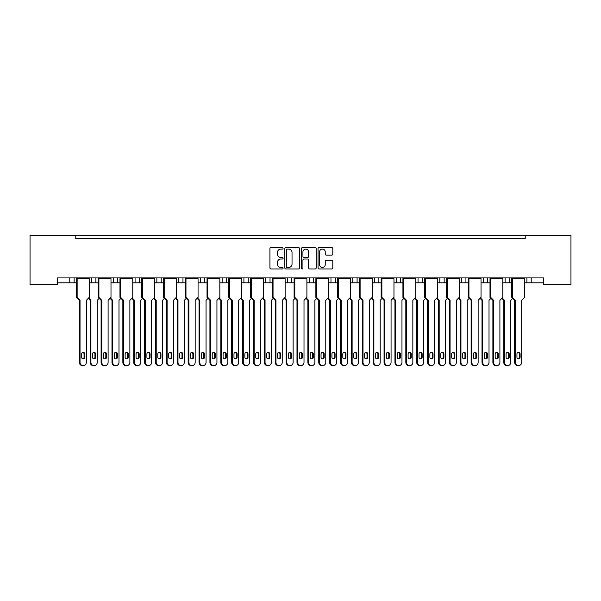 <?xml version="1.0" encoding="UTF-8"?>
<svg xmlns="http://www.w3.org/2000/svg" width="601" height="601" viewBox="0 0 601 601"><rect width="100%" height="100%" fill="white"/><g stroke="black" fill="none" stroke-linecap="round" stroke-linejoin="round"><path stroke-width="0.9" d="M283.086 248.341A0.751 0.751 0 0 0 282.342 247.589L270.991 247.589A1.067 1.067 0 0 0 269.924 248.656L269.924 267.888A1.067 1.067 0 0 0 270.991 268.955L282.342 268.955A0.751 0.751 0 0 0 283.086 268.211A0.751 0.751 0 0 0 282.342 267.46L280.87 267.46A3.418 3.418 0 0 1 277.452 264.042L277.452 262.442A3.418 3.418 0 0 1 280.87 259.023L282.342 259.023A0.751 0.751 0 0 0 283.086 258.272A0.751 0.751 0 0 0 282.342 257.529L280.87 257.529A3.418 3.418 0 0 1 277.452 254.11L277.452 252.503A3.418 3.418 0 0 1 280.87 249.084L282.342 249.084A0.751 0.751 0 0 0 283.086 248.341M331.722 255.125A1.067 1.067 0 0 0 332.789 254.05L332.789 248.656A1.067 1.067 0 0 0 331.722 247.589L319.116 247.589A1.067 1.067 0 0 0 318.049 248.656L318.049 267.888A1.067 1.067 0 0 0 319.116 268.955L331.722 268.955A1.067 1.067 0 0 0 332.789 267.888L332.789 261.367A1.067 1.067 0 0 0 331.722 260.301L326.328 260.301A1.067 1.067 0 0 0 325.254 261.367L325.254 264.605A2.855 2.855 0 0 1 322.399 267.46A2.855 2.855 0 0 1 319.544 264.605L319.544 251.947A2.855 2.855 0 0 1 322.399 249.084A2.855 2.855 0 0 1 325.254 251.947L325.254 254.05A1.067 1.067 0 0 0 326.328 255.125L331.722 255.125M543.74 277.917L57.26 277.917L57.26 284.664L30.05 284.664L30.05 235.367L570.95 235.367L570.95 284.664L543.74 284.664L543.74 277.917M75.764 235.367L75.764 238.627L525.236 238.627L525.236 235.367M299.568 248.656A1.067 1.067 0 0 0 298.494 247.589L285.888 247.589A1.067 1.067 0 0 0 284.821 248.656L284.821 267.888A1.067 1.067 0 0 0 285.888 268.955L298.494 268.955A1.067 1.067 0 0 0 299.568 267.888L299.568 248.656M302.506 247.589L315.112 247.589A1.067 1.067 0 0 1 316.179 248.656L316.179 267.888A1.067 1.067 0 0 1 315.112 268.955L309.71 268.955A1.067 1.067 0 0 1 308.644 267.888L308.644 260.09A1.067 1.067 0 0 0 307.577 259.023L304.001 259.023A1.067 1.067 0 0 0 302.934 260.09L302.934 268.211A0.751 0.751 0 0 1 302.183 268.955A0.751 0.751 0 0 1 301.432 268.211L301.432 248.656A1.067 1.067 0 0 1 302.506 247.589M502.797 282.816L509.46 282.816L509.46 277.917L509.46 282.816L511.767 282.816M524.56 282.816L526.874 282.816L526.874 277.917M526.874 282.816L531.224 282.816L531.224 277.917L531.224 282.816L543.74 282.816M505.103 282.816L505.103 277.917L505.103 282.816M481.033 282.816L487.696 282.816L487.696 277.917L487.696 282.816L490.003 282.816M465.925 277.917L465.925 282.816L468.239 282.816M465.925 282.816L461.576 282.816L461.576 277.917L461.576 282.816L459.262 282.816M437.498 282.816L444.162 282.816L444.162 277.917L444.162 282.816L446.468 282.816M439.804 282.816L439.804 277.917L439.804 282.816M422.39 277.917L422.39 282.816L424.704 282.816M393.963 282.816L400.627 282.816L400.627 277.917L400.627 282.816L402.933 282.816M415.727 282.816L418.041 282.816L418.041 277.917M396.269 282.816L396.269 277.917L396.269 282.816M378.863 277.917L378.863 282.816L381.169 282.816M378.863 282.816L374.506 282.816L374.506 277.917L374.506 282.816L372.199 282.816M357.092 277.917L357.092 282.816L359.406 282.816M335.328 277.917L335.328 282.816L337.634 282.816M350.428 282.816L352.742 282.816L352.742 277.917M335.328 282.816L330.971 282.816L330.971 277.917L330.971 282.816L328.664 282.816M313.557 277.917L313.557 282.816L315.871 282.816M285.129 282.816L291.793 282.816L291.793 277.917L291.793 282.816L294.107 282.816M306.893 282.816L309.207 282.816L309.207 277.917M287.443 282.816L287.443 277.917L287.443 282.816M263.366 282.816L270.029 282.816L270.029 277.917L270.029 282.816L272.336 282.816M248.258 277.917L248.258 282.816L250.572 282.816M219.831 282.816L226.494 282.816L226.494 277.917L226.494 282.816L228.801 282.816M241.594 282.816L243.908 282.816L243.908 277.917M222.137 282.816L222.137 277.917L222.137 282.816M204.731 277.917L204.731 282.816L207.037 282.816M182.959 277.917L182.959 282.816L185.273 282.816M198.067 282.816L200.373 282.816L200.373 277.917M161.196 277.917L161.196 282.816L163.502 282.816M176.296 282.816L178.61 282.816L178.61 277.917M132.761 282.816L139.424 282.816L139.424 277.917L139.424 282.816L141.738 282.816M154.532 282.816L156.838 282.816L156.838 277.917M110.997 282.816L117.661 282.816L117.661 277.917L117.661 282.816L119.967 282.816M113.304 282.816L113.304 277.917L113.304 282.816M89.233 282.816L95.897 282.816L95.897 277.917L95.897 282.816L98.203 282.816M91.54 282.816L91.54 277.917L91.54 282.816M74.126 277.917L74.126 282.816L76.44 282.816M57.26 282.816L69.776 282.816L69.776 277.917M422.39 282.816L418.041 282.816M357.092 282.816L352.742 282.816M313.557 282.816L309.207 282.816M248.258 282.816L243.908 282.816M204.731 282.816L200.373 282.816M182.959 282.816L178.61 282.816M161.196 282.816L156.838 282.816M74.126 282.816L69.776 282.816M75.764 238.627L525.236 238.627M135.075 282.816L135.075 277.917M265.672 282.816L265.672 277.917M483.339 282.816L483.339 277.917M287.068 249.084A0.751 0.751 0 0 0 286.316 249.836L286.316 266.709A0.751 0.751 0 0 0 287.068 267.46L288.615 267.46A3.418 3.418 0 0 0 292.033 264.042L292.033 252.503A3.418 3.418 0 0 0 288.615 249.084L287.068 249.084M308.644 251.999A2.855 2.855 0 0 0 305.789 249.137A2.855 2.855 0 0 0 302.927 251.999L302.934 256.454A1.067 1.067 0 0 0 304.001 257.529L307.577 257.529A1.067 1.067 0 0 0 308.644 256.454L308.644 251.999M83.186 365.633L82.48 365.633A3.268 3.155 -90 0 1 79.324 362.373L80.031 362.373A3.268 3.155 90 0 0 83.186 365.633A3.268 3.155 90 0 0 86.341 362.373L86.341 300.335L89.233 297.345L89.233 278.676L77.138 278.676L76.575 278.24L89.091 277.917M76.575 277.917L76.44 278.676L77.138 278.676L77.138 297.345L80.031 300.335L79.324 300.335L76.44 297.345L76.44 278.676M79.317 238.627A1.089 1.089 0 0 0 78.844 238.522L78.355 238.522A1.089 1.089 0 0 0 77.875 238.627M87.791 238.627A1.089 1.089 0 0 0 87.318 238.522L86.822 238.522A1.089 1.089 0 0 0 86.349 238.627M89.091 278.24L89.233 278.676M84.764 357.257L84.764 353.989A1.63 1.578 90 0 0 83.186 352.359A1.63 1.578 90 0 0 81.608 353.989L81.608 357.257A1.63 1.578 90 0 0 83.186 358.887A1.63 1.578 90 0 0 84.764 357.257L84.057 357.257L84.057 353.989A1.63 1.578 90 0 0 82.833 352.404M80.031 362.373L80.031 300.335M76.44 297.345L77.138 297.345M82.833 358.85A1.63 1.578 90 0 0 84.057 357.257M79.324 362.373L79.324 300.335M94.072 365.633L93.365 365.633A3.268 3.155 -90 0 1 90.21 362.373L90.916 362.373A3.268 3.155 90 0 0 94.072 365.633A3.268 3.155 90 0 0 97.227 362.373L97.227 300.335L99.157 298.336M90.203 238.627A1.089 1.089 0 0 0 89.729 238.522L89.233 238.522A1.089 1.089 0 0 0 88.76 238.627M98.677 238.627A1.089 1.089 0 0 0 98.196 238.522L97.708 238.522A1.089 1.089 0 0 0 97.234 238.627M95.649 357.257L95.649 353.989A1.63 1.578 90 0 0 94.072 352.359A1.63 1.578 90 0 0 92.494 353.989L92.494 357.257A1.63 1.578 90 0 0 94.072 358.887A1.63 1.578 90 0 0 95.649 357.257L94.943 357.257L94.943 353.989A1.63 1.578 90 0 0 93.718 352.404M88.625 297.968L90.916 300.335L90.21 300.335L88.279 298.336M90.916 362.373L90.916 300.335M93.718 358.85A1.63 1.578 90 0 0 94.943 357.257M90.21 362.373L90.21 300.335M104.95 365.633L104.251 365.633A3.268 3.155 -90 0 1 101.096 362.373L101.802 362.373A3.268 3.155 90 0 0 104.95 365.633A3.268 3.155 90 0 0 108.105 362.373L108.105 300.335L110.997 297.345L110.997 278.676L98.91 278.676L98.346 278.24L110.862 277.917M98.346 277.917L98.203 278.676L98.91 278.676L98.91 297.345L101.802 300.335L101.096 300.335L98.203 297.345L98.203 278.676M101.088 238.627A1.089 1.089 0 0 0 100.615 238.522L100.119 238.522A1.089 1.089 0 0 0 99.646 238.627M109.555 238.627A1.089 1.089 0 0 0 109.081 238.522L108.586 238.522A1.089 1.089 0 0 0 108.112 238.627M110.862 278.24L110.997 278.676M106.527 357.257L106.527 353.989A1.63 1.578 90 0 0 104.95 352.359A1.63 1.578 90 0 0 103.38 353.989L103.38 357.257A1.63 1.578 90 0 0 104.95 358.887A1.63 1.578 90 0 0 106.527 357.257L105.829 357.257L105.829 353.989A1.63 1.578 90 0 0 104.604 352.404M101.802 362.373L101.802 300.335M98.203 297.345L98.91 297.345M104.604 358.85A1.63 1.578 90 0 0 105.829 357.257M101.096 362.373L101.096 300.335M126.721 365.633L126.015 365.633A3.268 3.155 -90 0 1 122.859 362.373L123.566 362.373A3.268 3.155 90 0 0 126.721 365.633A3.268 3.155 90 0 0 129.876 362.373L129.876 300.335L132.761 297.345L132.761 278.676L120.673 278.676L120.11 278.24L132.626 277.917M120.11 277.917L119.967 278.676L120.673 278.676L120.673 297.345L123.566 300.335L122.859 300.335L119.967 297.345L119.967 278.676M122.852 238.627A1.089 1.089 0 0 0 122.379 238.522L121.883 238.522A1.089 1.089 0 0 0 121.41 238.627M131.326 238.627A1.089 1.089 0 0 0 130.853 238.522L130.357 238.522A1.089 1.089 0 0 0 129.884 238.627M132.626 278.24L132.761 278.676M128.298 357.257L128.298 353.989A1.63 1.578 90 0 0 126.721 352.359A1.63 1.578 90 0 0 125.143 353.989L125.143 357.257A1.63 1.578 90 0 0 126.721 358.887A1.63 1.578 90 0 0 128.298 357.257L127.592 357.257L127.592 353.989A1.63 1.578 90 0 0 126.368 352.404M123.566 362.373L123.566 300.335M119.967 297.345L120.673 297.345M126.368 358.85A1.63 1.578 90 0 0 127.592 357.257M122.859 362.373L122.859 300.335M148.485 365.633L147.778 365.633A3.268 3.155 -90 0 1 144.631 362.373L145.329 362.373A3.268 3.155 90 0 0 148.485 365.633A3.268 3.155 90 0 0 151.64 362.373L151.64 300.335L154.532 297.345L154.532 278.676L142.445 278.676L141.874 278.24L154.389 277.917M141.874 277.917L141.738 278.676L142.445 278.676L142.445 297.345L145.329 300.335L144.631 300.335L141.738 297.345L141.738 278.676M144.623 238.627A1.089 1.089 0 0 0 144.142 238.522L143.654 238.522A1.089 1.089 0 0 0 143.181 238.627M153.09 238.627A1.089 1.089 0 0 0 152.616 238.522L152.121 238.522A1.089 1.089 0 0 0 151.647 238.627M154.389 278.24L154.532 278.676M150.062 357.257L150.062 353.989A1.63 1.578 90 0 0 148.485 352.359A1.63 1.578 90 0 0 146.907 353.989L146.907 357.257A1.63 1.578 90 0 0 148.485 358.887A1.63 1.578 90 0 0 150.062 357.257L149.356 357.257L149.356 353.989A1.63 1.578 90 0 0 148.131 352.404M145.329 362.373L145.329 300.335M141.738 297.345L142.445 297.345M148.131 358.85A1.63 1.578 90 0 0 149.356 357.257M144.631 362.373L144.631 300.335M170.256 365.633L169.55 365.633A3.268 3.155 -90 0 1 166.394 362.373L167.101 362.373A3.268 3.155 90 0 0 170.256 365.633A3.268 3.155 90 0 0 173.404 362.373L173.404 300.335L176.296 297.345L176.296 278.676L164.208 278.676L163.645 278.24L176.161 277.917M163.645 277.917L163.502 278.676L164.208 278.676L164.208 297.345L167.101 300.335L166.394 300.335L163.502 297.345L163.502 278.676M166.387 238.627A1.089 1.089 0 0 0 165.914 238.522L165.418 238.522A1.089 1.089 0 0 0 164.944 238.627M174.853 238.627A1.089 1.089 0 0 0 174.38 238.522L173.892 238.522A1.089 1.089 0 0 0 173.411 238.627M176.161 278.24L176.296 278.676M171.826 357.257L171.826 353.989A1.63 1.578 90 0 0 170.256 352.359A1.63 1.578 90 0 0 168.678 353.989L168.678 357.257A1.63 1.578 90 0 0 170.256 358.887A1.63 1.578 90 0 0 171.826 357.257L171.127 357.257L171.127 353.989A1.63 1.578 90 0 0 169.903 352.404M167.101 362.373L167.101 300.335M163.502 297.345L164.208 297.345M169.903 358.85A1.63 1.578 90 0 0 171.127 357.257M166.394 362.373L166.394 300.335M192.019 365.633L191.313 365.633A3.268 3.155 -90 0 1 188.158 362.373L188.864 362.373A3.268 3.155 90 0 0 192.019 365.633A3.268 3.155 90 0 0 195.175 362.373L195.175 300.335L198.067 297.345L198.067 278.676L185.972 278.676L185.409 278.24L197.924 277.917M185.409 277.917L185.273 278.676L185.972 278.676L185.972 297.345L188.864 300.335L188.158 300.335L185.273 297.345L185.273 278.676M188.151 238.627A1.089 1.089 0 0 0 187.677 238.522L187.181 238.522A1.089 1.089 0 0 0 186.708 238.627M196.625 238.627A1.089 1.089 0 0 0 196.151 238.522L195.656 238.522A1.089 1.089 0 0 0 195.182 238.627M197.924 278.24L198.067 278.676M193.597 357.257L193.597 353.989A1.63 1.578 90 0 0 192.019 352.359A1.63 1.578 90 0 0 190.442 353.989L190.442 357.257A1.63 1.578 90 0 0 192.019 358.887A1.63 1.578 90 0 0 193.597 357.257L192.891 357.257L192.891 353.989A1.63 1.578 90 0 0 191.666 352.404M188.864 362.373L188.864 300.335M185.273 297.345L185.972 297.345M191.666 358.85A1.63 1.578 90 0 0 192.891 357.257M188.158 362.373L188.158 300.335M213.783 365.633L213.085 365.633A3.268 3.155 -90 0 1 209.929 362.373L210.635 362.373A3.268 3.155 90 0 0 213.783 365.633A3.268 3.155 90 0 0 216.938 362.373L216.938 300.335L219.831 297.345L219.831 278.676L207.743 278.676L207.172 278.24L219.688 277.917M207.172 277.917L207.037 278.676L207.743 278.676L207.743 297.345L210.635 300.335L209.929 300.335L207.037 297.345L207.037 278.676M209.922 238.627A1.089 1.089 0 0 0 209.448 238.522L208.953 238.522A1.089 1.089 0 0 0 208.479 238.627M218.388 238.627A1.089 1.089 0 0 0 217.915 238.522L217.419 238.522A1.089 1.089 0 0 0 216.946 238.627M219.688 278.24L219.831 278.676M215.361 357.257L215.361 353.989A1.63 1.578 90 0 0 213.783 352.359A1.63 1.578 90 0 0 212.206 353.989L212.206 357.257A1.63 1.578 90 0 0 213.783 358.887A1.63 1.578 90 0 0 215.361 357.257L214.655 357.257L214.655 353.989A1.63 1.578 90 0 0 213.43 352.404M210.635 362.373L210.635 300.335M207.037 297.345L207.743 297.345M213.43 358.85A1.63 1.578 90 0 0 214.655 357.257M209.929 362.373L209.929 300.335M235.554 365.633L234.848 365.633A3.268 3.155 -90 0 1 231.693 362.373L232.399 362.373A3.268 3.155 90 0 0 235.554 365.633A3.268 3.155 90 0 0 238.71 362.373L238.71 300.335L241.594 297.345L241.594 278.676L229.507 278.676L228.943 278.24L241.459 277.917M228.943 277.917L228.801 278.676L229.507 278.676L229.507 297.345L232.399 300.335L231.693 300.335L228.801 297.345L228.801 278.676M231.685 238.627A1.089 1.089 0 0 0 231.212 238.522L230.716 238.522A1.089 1.089 0 0 0 230.243 238.627M240.16 238.627A1.089 1.089 0 0 0 239.679 238.522L239.19 238.522A1.089 1.089 0 0 0 238.717 238.627M241.459 278.24L241.594 278.676M237.132 357.257L237.132 353.989A1.63 1.578 90 0 0 235.554 352.359A1.63 1.578 90 0 0 233.977 353.989L233.977 357.257A1.63 1.578 90 0 0 235.554 358.887A1.63 1.578 90 0 0 237.132 357.257L236.426 357.257L236.426 353.989A1.63 1.578 90 0 0 235.201 352.404M232.399 362.373L232.399 300.335M228.801 297.345L229.507 297.345M235.201 358.85A1.63 1.578 90 0 0 236.426 357.257M231.693 362.373L231.693 300.335M257.318 365.633L256.612 365.633A3.268 3.155 -90 0 1 253.464 362.373L254.163 362.373A3.268 3.155 90 0 0 257.318 365.633A3.268 3.155 90 0 0 260.473 362.373L260.473 300.335L263.366 297.345L263.366 278.676L251.271 278.676L250.707 278.24L263.223 277.917M250.707 277.917L250.572 278.676L251.271 278.676L251.271 297.345L254.163 300.335L253.464 300.335L250.572 297.345L250.572 278.676M253.457 238.627A1.089 1.089 0 0 0 252.976 238.522L252.488 238.522A1.089 1.089 0 0 0 252.007 238.627M261.923 238.627A1.089 1.089 0 0 0 261.45 238.522L260.954 238.522A1.089 1.089 0 0 0 260.481 238.627M263.223 278.24L263.366 278.676M258.896 357.257L258.896 353.989A1.63 1.578 90 0 0 257.318 352.359A1.63 1.578 90 0 0 255.741 353.989L255.741 357.257A1.63 1.578 90 0 0 257.318 358.887A1.63 1.578 90 0 0 258.896 357.257L258.19 357.257L258.19 353.989A1.63 1.578 90 0 0 256.965 352.404M254.163 362.373L254.163 300.335M250.572 297.345L251.271 297.345M256.965 358.85A1.63 1.578 90 0 0 258.19 357.257M253.464 362.373L253.464 300.335M115.835 365.633L115.129 365.633A3.268 3.155 -90 0 1 111.981 362.373L112.68 362.373A3.268 3.155 90 0 0 115.835 365.633A3.268 3.155 90 0 0 118.99 362.373L118.99 300.335L120.929 298.336M111.974 238.627A1.089 1.089 0 0 0 111.493 238.522L111.005 238.522A1.089 1.089 0 0 0 110.524 238.627M120.44 238.627A1.089 1.089 0 0 0 119.967 238.522L119.471 238.522A1.089 1.089 0 0 0 118.998 238.627M117.413 357.257L117.413 353.989A1.63 1.578 90 0 0 115.835 352.359A1.63 1.578 90 0 0 114.258 353.989L114.258 357.257A1.63 1.578 90 0 0 115.835 358.887A1.63 1.578 90 0 0 117.413 357.257L116.707 357.257L116.707 353.989A1.63 1.578 90 0 0 115.482 352.404M110.396 297.968L112.68 300.335L111.981 300.335L110.043 298.336M112.68 362.373L112.68 300.335M115.482 358.85A1.63 1.578 90 0 0 116.707 357.257M111.981 362.373L111.981 300.335M137.599 365.633L136.9 365.633A3.268 3.155 -90 0 1 133.745 362.373L134.451 362.373A3.268 3.155 90 0 0 137.599 365.633A3.268 3.155 90 0 0 140.754 362.373L140.754 300.335L142.692 298.336M133.738 238.627A1.089 1.089 0 0 0 133.264 238.522L132.768 238.522A1.089 1.089 0 0 0 132.295 238.627M142.204 238.627A1.089 1.089 0 0 0 141.731 238.522L141.235 238.522A1.089 1.089 0 0 0 140.762 238.627M139.177 357.257L139.177 353.989A1.63 1.578 90 0 0 137.599 352.359A1.63 1.578 90 0 0 136.029 353.989L136.029 357.257A1.63 1.578 90 0 0 137.599 358.887A1.63 1.578 90 0 0 139.177 357.257L138.478 357.257L138.478 353.989A1.63 1.578 90 0 0 137.253 352.404M132.16 297.968L134.451 300.335L133.745 300.335L131.807 298.336M134.451 362.373L134.451 300.335M137.253 358.85A1.63 1.578 90 0 0 138.478 357.257M133.745 362.373L133.745 300.335M159.37 365.633L158.664 365.633A3.268 3.155 -90 0 1 155.509 362.373L156.215 362.373A3.268 3.155 90 0 0 159.37 365.633A3.268 3.155 90 0 0 162.525 362.373L162.525 300.335L164.456 298.336M155.501 238.627A1.089 1.089 0 0 0 155.028 238.522L154.532 238.522A1.089 1.089 0 0 0 154.059 238.627M163.975 238.627A1.089 1.089 0 0 0 163.502 238.522L163.006 238.522A1.089 1.089 0 0 0 162.533 238.627M160.948 357.257L160.948 353.989A1.63 1.578 90 0 0 159.37 352.359A1.63 1.578 90 0 0 157.793 353.989L157.793 357.257A1.63 1.578 90 0 0 159.37 358.887A1.63 1.578 90 0 0 160.948 357.257L160.242 357.257L160.242 353.989A1.63 1.578 90 0 0 159.017 352.404M153.931 297.968L156.215 300.335L155.509 300.335L153.578 298.336M156.215 362.373L156.215 300.335M159.017 358.85A1.63 1.578 90 0 0 160.242 357.257M155.509 362.373L155.509 300.335M181.134 365.633L180.435 365.633A3.268 3.155 -90 0 1 177.28 362.373L177.979 362.373A3.268 3.155 90 0 0 181.134 365.633A3.268 3.155 90 0 0 184.289 362.373L184.289 300.335L186.227 298.336M177.272 238.627A1.089 1.089 0 0 0 176.799 238.522L176.303 238.522A1.089 1.089 0 0 0 175.83 238.627M185.739 238.627A1.089 1.089 0 0 0 185.266 238.522L184.77 238.522A1.089 1.089 0 0 0 184.297 238.627M182.712 357.257L182.712 353.989A1.63 1.578 90 0 0 181.134 352.359A1.63 1.578 90 0 0 179.556 353.989L179.556 357.257A1.63 1.578 90 0 0 181.134 358.887A1.63 1.578 90 0 0 182.712 357.257L182.005 357.257L182.005 353.989A1.63 1.578 90 0 0 180.781 352.404M175.695 297.968L177.979 300.335L177.28 300.335L175.342 298.336M177.979 362.373L177.979 300.335M180.781 358.85A1.63 1.578 90 0 0 182.005 357.257M177.28 362.373L177.28 300.335M202.905 365.633L202.199 365.633A3.268 3.155 -90 0 1 199.044 362.373L199.75 362.373A3.268 3.155 90 0 0 202.905 365.633A3.268 3.155 90 0 0 206.053 362.373L206.053 300.335L207.991 298.336M199.036 238.627A1.089 1.089 0 0 0 198.563 238.522L198.067 238.522A1.089 1.089 0 0 0 197.594 238.627M207.51 238.627A1.089 1.089 0 0 0 207.029 238.522L206.541 238.522A1.089 1.089 0 0 0 206.06 238.627M204.483 357.257L204.483 353.989A1.63 1.578 90 0 0 202.905 352.359A1.63 1.578 90 0 0 201.327 353.989L201.327 357.257A1.63 1.578 90 0 0 202.905 358.887A1.63 1.578 90 0 0 204.483 357.257L203.777 357.257L203.777 353.989A1.63 1.578 90 0 0 202.552 352.404M197.459 297.968L199.75 300.335L199.044 300.335L197.105 298.336M199.75 362.373L199.75 300.335M202.552 358.85A1.63 1.578 90 0 0 203.777 357.257M199.044 362.373L199.044 300.335M224.669 365.633L223.963 365.633A3.268 3.155 -90 0 1 220.807 362.373L221.514 362.373A3.268 3.155 90 0 0 224.669 365.633A3.268 3.155 90 0 0 227.824 362.373L227.824 300.335L229.762 298.336M220.8 238.627A1.089 1.089 0 0 0 220.327 238.522L219.838 238.522A1.089 1.089 0 0 0 219.357 238.627M229.274 238.627A1.089 1.089 0 0 0 228.801 238.522L228.305 238.522A1.089 1.089 0 0 0 227.832 238.627M226.246 357.257L226.246 353.989A1.63 1.578 90 0 0 224.669 352.359A1.63 1.578 90 0 0 223.091 353.989L223.091 357.257A1.63 1.578 90 0 0 224.669 358.887A1.63 1.578 90 0 0 226.246 357.257L225.54 357.257L225.54 353.989A1.63 1.578 90 0 0 224.316 352.404M219.23 297.968L221.514 300.335L220.807 300.335L218.877 298.336M221.514 362.373L221.514 300.335M224.316 358.85A1.63 1.578 90 0 0 225.54 357.257M220.807 362.373L220.807 300.335M246.433 365.633L245.734 365.633A3.268 3.155 -90 0 1 242.579 362.373L243.285 362.373A3.268 3.155 90 0 0 246.433 365.633A3.268 3.155 90 0 0 249.588 362.373L249.588 300.335L251.526 298.336M242.571 238.627A1.089 1.089 0 0 0 242.098 238.522L241.602 238.522A1.089 1.089 0 0 0 241.129 238.627M251.038 238.627A1.089 1.089 0 0 0 250.564 238.522L250.069 238.522A1.089 1.089 0 0 0 249.595 238.627M248.01 357.257L248.01 353.989A1.63 1.578 90 0 0 246.433 352.359A1.63 1.578 90 0 0 244.862 353.989L244.862 357.257A1.63 1.578 90 0 0 246.433 358.887A1.63 1.578 90 0 0 248.01 357.257L247.311 357.257L247.311 353.989A1.63 1.578 90 0 0 246.087 352.404M240.993 297.968L243.285 300.335L242.579 300.335L240.64 298.336M243.285 362.373L243.285 300.335M246.087 358.85A1.63 1.578 90 0 0 247.311 357.257M242.579 362.373L242.579 300.335M279.082 365.633L278.383 365.633A3.268 3.155 -90 0 1 275.228 362.373L275.934 362.373A3.268 3.155 90 0 0 279.082 365.633A3.268 3.155 90 0 0 282.237 362.373L282.237 300.335L285.129 297.345L285.129 278.676L273.042 278.676L272.478 278.24L284.994 277.917M272.478 277.917L272.336 278.676L273.042 278.676L273.042 297.345L275.934 300.335L275.228 300.335L272.336 297.345L272.336 278.676M275.22 238.627A1.089 1.089 0 0 0 274.747 238.522L274.251 238.522A1.089 1.089 0 0 0 273.778 238.627M283.687 238.627A1.089 1.089 0 0 0 283.214 238.522L282.718 238.522A1.089 1.089 0 0 0 282.245 238.627M284.994 278.24L285.129 278.676M280.659 357.257L280.659 353.989A1.63 1.578 90 0 0 279.082 352.359A1.63 1.578 90 0 0 277.512 353.989L277.512 357.257A1.63 1.578 90 0 0 279.082 358.887A1.63 1.578 90 0 0 280.659 357.257L279.961 357.257L279.961 353.989A1.63 1.578 90 0 0 278.736 352.404M275.934 362.373L275.934 300.335M272.336 297.345L273.042 297.345M278.736 358.85A1.63 1.578 90 0 0 279.961 357.257M275.228 362.373L275.228 300.335M300.853 365.633L300.147 365.633A3.268 3.155 -90 0 1 296.992 362.373L297.698 362.373A3.268 3.155 90 0 0 300.853 365.633A3.268 3.155 90 0 0 304.008 362.373L304.008 300.335L306.893 297.345L306.893 278.676L294.806 278.676L294.242 278.24L306.758 277.917M294.242 277.917L294.107 278.676L294.806 278.676L294.806 297.345L297.698 300.335L296.992 300.335L294.107 297.345L294.107 278.676M296.984 238.627A1.089 1.089 0 0 0 296.511 238.522L296.015 238.522A1.089 1.089 0 0 0 295.542 238.627M305.458 238.627A1.089 1.089 0 0 0 304.985 238.522L304.489 238.522A1.089 1.089 0 0 0 304.016 238.627M306.758 278.24L306.893 278.676M302.431 357.257L302.431 353.989A1.63 1.578 90 0 0 300.853 352.359A1.63 1.578 90 0 0 299.275 353.989L299.275 357.257A1.63 1.578 90 0 0 300.853 358.887A1.63 1.578 90 0 0 302.431 357.257L301.725 357.257L301.725 353.989A1.63 1.578 90 0 0 300.5 352.404M297.698 362.373L297.698 300.335M294.107 297.345L294.806 297.345M300.5 358.85A1.63 1.578 90 0 0 301.725 357.257M296.992 362.373L296.992 300.335M322.617 365.633L321.918 365.633A3.268 3.155 -90 0 1 318.763 362.373L319.462 362.373A3.268 3.155 90 0 0 322.617 365.633A3.268 3.155 90 0 0 325.772 362.373L325.772 300.335L328.664 297.345L328.664 278.676L316.577 278.676L316.006 278.24L328.522 277.917M316.006 277.917L315.871 278.676L316.577 278.676L316.577 297.345L319.462 300.335L318.763 300.335L315.871 297.345L315.871 278.676M318.755 238.627A1.089 1.089 0 0 0 318.282 238.522L317.786 238.522A1.089 1.089 0 0 0 317.313 238.627M327.222 238.627A1.089 1.089 0 0 0 326.749 238.522L326.253 238.522A1.089 1.089 0 0 0 325.78 238.627M328.522 278.24L328.664 278.676M324.194 357.257L324.194 353.989A1.63 1.578 90 0 0 322.617 352.359A1.63 1.578 90 0 0 321.039 353.989L321.039 357.257A1.63 1.578 90 0 0 322.617 358.887A1.63 1.578 90 0 0 324.194 357.257L323.488 357.257L323.488 353.989A1.63 1.578 90 0 0 322.264 352.404M319.462 362.373L319.462 300.335M315.871 297.345L316.577 297.345M322.264 358.85A1.63 1.578 90 0 0 323.488 357.257M318.763 362.373L318.763 300.335M268.204 365.633L267.498 365.633A3.268 3.155 -90 0 1 264.342 362.373L265.049 362.373A3.268 3.155 90 0 0 268.204 365.633A3.268 3.155 90 0 0 271.359 362.373L271.359 300.335L273.29 298.336M264.335 238.627A1.089 1.089 0 0 0 263.862 238.522L263.366 238.522A1.089 1.089 0 0 0 262.892 238.627M272.809 238.627A1.089 1.089 0 0 0 272.336 238.522L271.84 238.522A1.089 1.089 0 0 0 271.367 238.627M269.781 357.257L269.781 353.989A1.63 1.578 90 0 0 268.204 352.359A1.63 1.578 90 0 0 266.626 353.989L266.626 357.257A1.63 1.578 90 0 0 268.204 358.887A1.63 1.578 90 0 0 269.781 357.257L269.075 357.257L269.075 353.989A1.63 1.578 90 0 0 267.851 352.404M262.757 297.968L265.049 300.335L264.342 300.335L262.412 298.336M265.049 362.373L265.049 300.335M267.851 358.85A1.63 1.578 90 0 0 269.075 357.257M264.342 362.373L264.342 300.335M289.967 365.633L289.261 365.633A3.268 3.155 -90 0 1 286.114 362.373L286.812 362.373A3.268 3.155 90 0 0 289.967 365.633A3.268 3.155 90 0 0 293.123 362.373L293.123 300.335L295.061 298.336M286.106 238.627A1.089 1.089 0 0 0 285.625 238.522L285.137 238.522A1.089 1.089 0 0 0 284.664 238.627M294.573 238.627A1.089 1.089 0 0 0 294.099 238.522L293.604 238.522A1.089 1.089 0 0 0 293.13 238.627M291.545 357.257L291.545 353.989A1.63 1.578 90 0 0 289.967 352.359A1.63 1.578 90 0 0 288.39 353.989L288.39 357.257A1.63 1.578 90 0 0 289.967 358.887A1.63 1.578 90 0 0 291.545 357.257L290.839 357.257L290.839 353.989A1.63 1.578 90 0 0 289.614 352.404M284.528 297.968L286.812 300.335L286.114 300.335L284.175 298.336M286.812 362.373L286.812 300.335M289.614 358.85A1.63 1.578 90 0 0 290.839 357.257M286.114 362.373L286.114 300.335M311.739 365.633L311.033 365.633A3.268 3.155 -90 0 1 307.877 362.373L308.583 362.373A3.268 3.155 90 0 0 311.739 365.633A3.268 3.155 90 0 0 314.886 362.373L314.886 300.335L316.825 298.336M307.87 238.627A1.089 1.089 0 0 0 307.396 238.522L306.901 238.522A1.089 1.089 0 0 0 306.427 238.627M316.336 238.627A1.089 1.089 0 0 0 315.863 238.522L315.375 238.522A1.089 1.089 0 0 0 314.894 238.627M313.309 357.257L313.309 353.989A1.63 1.578 90 0 0 311.739 352.359A1.63 1.578 90 0 0 310.161 353.989L310.161 357.257A1.63 1.578 90 0 0 311.739 358.887A1.63 1.578 90 0 0 313.309 357.257L312.61 357.257L312.61 353.989A1.63 1.578 90 0 0 311.386 352.404M306.292 297.968L308.583 300.335L307.877 300.335L305.939 298.336M308.583 362.373L308.583 300.335M311.386 358.85A1.63 1.578 90 0 0 312.61 357.257M307.877 362.373L307.877 300.335M344.388 365.633L343.682 365.633A3.268 3.155 -90 0 1 340.527 362.373L341.233 362.373A3.268 3.155 90 0 0 344.388 365.633A3.268 3.155 90 0 0 347.536 362.373L347.536 300.335L350.428 297.345L350.428 278.676L338.34 278.676L337.777 278.24L350.293 277.917M337.777 277.917L337.634 278.676L338.34 278.676L338.34 297.345L341.233 300.335L340.527 300.335L337.634 297.345L337.634 278.676M340.519 238.627A1.089 1.089 0 0 0 340.046 238.522L339.55 238.522A1.089 1.089 0 0 0 339.077 238.627M348.993 238.627A1.089 1.089 0 0 0 348.512 238.522L348.024 238.522A1.089 1.089 0 0 0 347.543 238.627M350.293 278.24L350.428 278.676M345.966 357.257L345.966 353.989A1.63 1.578 90 0 0 344.388 352.359A1.63 1.578 90 0 0 342.81 353.989L342.81 357.257A1.63 1.578 90 0 0 344.388 358.887A1.63 1.578 90 0 0 345.966 357.257L345.259 357.257L345.259 353.989A1.63 1.578 90 0 0 344.035 352.404M341.233 362.373L341.233 300.335M337.634 297.345L338.34 297.345M344.035 358.85A1.63 1.578 90 0 0 345.259 357.257M340.527 362.373L340.527 300.335M366.152 365.633L365.446 365.633A3.268 3.155 -90 0 1 362.29 362.373L362.996 362.373A3.268 3.155 90 0 0 366.152 365.633A3.268 3.155 90 0 0 369.307 362.373L369.307 300.335L372.199 297.345L372.199 278.676L360.104 278.676L359.541 278.24L372.057 277.917M359.541 277.917L359.406 278.676L360.104 278.676L360.104 297.345L362.996 300.335L362.29 300.335L359.406 297.345L359.406 278.676M362.283 238.627A1.089 1.089 0 0 0 361.81 238.522L361.321 238.522A1.089 1.089 0 0 0 360.84 238.627M370.757 238.627A1.089 1.089 0 0 0 370.284 238.522L369.788 238.522A1.089 1.089 0 0 0 369.315 238.627M372.057 278.24L372.199 278.676M367.729 357.257L367.729 353.989A1.63 1.578 90 0 0 366.152 352.359A1.63 1.578 90 0 0 364.574 353.989L364.574 357.257A1.63 1.578 90 0 0 366.152 358.887A1.63 1.578 90 0 0 367.729 357.257L367.023 357.257L367.023 353.989A1.63 1.578 90 0 0 365.799 352.404M362.996 362.373L362.996 300.335M359.406 297.345L360.104 297.345M365.799 358.85A1.63 1.578 90 0 0 367.023 357.257M362.29 362.373L362.29 300.335M387.915 365.633L387.217 365.633A3.268 3.155 -90 0 1 384.062 362.373L384.768 362.373A3.268 3.155 90 0 0 387.915 365.633A3.268 3.155 90 0 0 391.071 362.373L391.071 300.335L393.963 297.345L393.963 278.676L381.875 278.676L381.312 278.24L393.828 277.917M381.312 277.917L381.169 278.676L381.875 278.676L381.875 297.345L384.768 300.335L384.062 300.335L381.169 297.345L381.169 278.676M384.054 238.627A1.089 1.089 0 0 0 383.581 238.522L383.085 238.522A1.089 1.089 0 0 0 382.612 238.627M392.521 238.627A1.089 1.089 0 0 0 392.047 238.522L391.552 238.522A1.089 1.089 0 0 0 391.078 238.627M393.828 278.24L393.963 278.676M389.493 357.257L389.493 353.989A1.63 1.578 90 0 0 387.915 352.359A1.63 1.578 90 0 0 386.345 353.989L386.345 357.257A1.63 1.578 90 0 0 387.915 358.887A1.63 1.578 90 0 0 389.493 357.257L388.794 357.257L388.794 353.989A1.63 1.578 90 0 0 387.57 352.404M384.768 362.373L384.768 300.335M381.169 297.345L381.875 297.345M387.57 358.85A1.63 1.578 90 0 0 388.794 357.257M384.062 362.373L384.062 300.335M333.502 365.633L332.796 365.633A3.268 3.155 -90 0 1 329.641 362.373L330.347 362.373A3.268 3.155 90 0 0 333.502 365.633A3.268 3.155 90 0 0 336.658 362.373L336.658 300.335L338.588 298.336M329.633 238.627A1.089 1.089 0 0 0 329.16 238.522L328.664 238.522A1.089 1.089 0 0 0 328.191 238.627M338.108 238.627A1.089 1.089 0 0 0 337.634 238.522L337.138 238.522A1.089 1.089 0 0 0 336.665 238.627M335.08 357.257L335.08 353.989A1.63 1.578 90 0 0 333.502 352.359A1.63 1.578 90 0 0 331.925 353.989L331.925 357.257A1.63 1.578 90 0 0 333.502 358.887A1.63 1.578 90 0 0 335.08 357.257L334.374 357.257L334.374 353.989A1.63 1.578 90 0 0 333.149 352.404M328.063 297.968L330.347 300.335L329.641 300.335L327.71 298.336M330.347 362.373L330.347 300.335M333.149 358.85A1.63 1.578 90 0 0 334.374 357.257M329.641 362.373L329.641 300.335M355.266 365.633L354.567 365.633A3.268 3.155 -90 0 1 351.412 362.373L352.118 362.373A3.268 3.155 90 0 0 355.266 365.633A3.268 3.155 90 0 0 358.421 362.373L358.421 300.335L360.36 298.336M351.405 238.627A1.089 1.089 0 0 0 350.931 238.522L350.436 238.522A1.089 1.089 0 0 0 349.962 238.627M359.871 238.627A1.089 1.089 0 0 0 359.398 238.522L358.902 238.522A1.089 1.089 0 0 0 358.429 238.627M356.844 357.257L356.844 353.989A1.63 1.578 90 0 0 355.266 352.359A1.63 1.578 90 0 0 353.688 353.989L353.688 357.257A1.63 1.578 90 0 0 355.266 358.887A1.63 1.578 90 0 0 356.844 357.257L356.138 357.257L356.138 353.989A1.63 1.578 90 0 0 354.913 352.404M349.827 297.968L352.118 300.335L351.412 300.335L349.474 298.336M352.118 362.373L352.118 300.335M354.913 358.85A1.63 1.578 90 0 0 356.138 357.257M351.412 362.373L351.412 300.335M377.037 365.633L376.331 365.633A3.268 3.155 -90 0 1 373.176 362.373L373.882 362.373A3.268 3.155 90 0 0 377.037 365.633A3.268 3.155 90 0 0 380.193 362.373L380.193 300.335L382.123 298.336M373.168 238.627A1.089 1.089 0 0 0 372.695 238.522L372.199 238.522A1.089 1.089 0 0 0 371.726 238.627M381.643 238.627A1.089 1.089 0 0 0 381.162 238.522L380.673 238.522A1.089 1.089 0 0 0 380.2 238.627M378.615 357.257L378.615 353.989A1.63 1.578 90 0 0 377.037 352.359A1.63 1.578 90 0 0 375.46 353.989L375.46 357.257A1.63 1.578 90 0 0 377.037 358.887A1.63 1.578 90 0 0 378.615 357.257L377.909 357.257L377.909 353.989A1.63 1.578 90 0 0 376.684 352.404M371.591 297.968L373.882 300.335L373.176 300.335L371.238 298.336M373.882 362.373L373.882 300.335M376.684 358.85A1.63 1.578 90 0 0 377.909 357.257M373.176 362.373L373.176 300.335M409.687 365.633L408.98 365.633A3.268 3.155 -90 0 1 405.825 362.373L406.531 362.373A3.268 3.155 90 0 0 409.687 365.633A3.268 3.155 90 0 0 412.842 362.373L412.842 300.335L415.727 297.345L415.727 278.676L403.639 278.676L403.076 278.24L415.591 277.917M403.076 277.917L402.933 278.676L403.639 278.676L403.639 297.345L406.531 300.335L405.825 300.335L402.933 297.345L402.933 278.676M405.818 238.627A1.089 1.089 0 0 0 405.344 238.522L404.849 238.522A1.089 1.089 0 0 0 404.375 238.627M414.292 238.627A1.089 1.089 0 0 0 413.819 238.522L413.323 238.522A1.089 1.089 0 0 0 412.849 238.627M415.591 278.24L415.727 278.676M411.264 357.257L411.264 353.989A1.63 1.578 90 0 0 409.687 352.359A1.63 1.578 90 0 0 408.109 353.989L408.109 357.257A1.63 1.578 90 0 0 409.687 358.887A1.63 1.578 90 0 0 411.264 357.257L410.558 357.257L410.558 353.989A1.63 1.578 90 0 0 409.334 352.404M406.531 362.373L406.531 300.335M402.933 297.345L403.639 297.345M409.334 358.85A1.63 1.578 90 0 0 410.558 357.257M405.825 362.373L405.825 300.335M431.45 365.633L430.744 365.633A3.268 3.155 -90 0 1 427.596 362.373L428.295 362.373A3.268 3.155 90 0 0 431.45 365.633A3.268 3.155 90 0 0 434.606 362.373L434.606 300.335L437.498 297.345L437.498 278.676L425.41 278.676L424.839 278.24L437.355 277.917M424.839 277.917L424.704 278.676L425.41 278.676L425.41 297.345L428.295 300.335L427.596 300.335L424.704 297.345L424.704 278.676M427.589 238.627A1.089 1.089 0 0 0 427.108 238.522L426.62 238.522A1.089 1.089 0 0 0 426.147 238.627M436.056 238.627A1.089 1.089 0 0 0 435.582 238.522L435.086 238.522A1.089 1.089 0 0 0 434.613 238.627M437.355 278.24L437.498 278.676M433.028 357.257L433.028 353.989A1.63 1.578 90 0 0 431.45 352.359A1.63 1.578 90 0 0 429.873 353.989L429.873 357.257A1.63 1.578 90 0 0 431.45 358.887A1.63 1.578 90 0 0 433.028 357.257L432.322 357.257L432.322 353.989A1.63 1.578 90 0 0 431.097 352.404M428.295 362.373L428.295 300.335M424.704 297.345L425.41 297.345M431.097 358.85A1.63 1.578 90 0 0 432.322 357.257M427.596 362.373L427.596 300.335M453.222 365.633L452.515 365.633A3.268 3.155 -90 0 1 449.36 362.373L450.066 362.373A3.268 3.155 90 0 0 453.222 365.633A3.268 3.155 90 0 0 456.369 362.373L456.369 300.335L459.262 297.345L459.262 278.676L447.174 278.676L446.611 278.24L459.126 277.917M446.611 277.917L446.468 278.676L447.174 278.676L447.174 297.345L450.066 300.335L449.36 300.335L446.468 297.345L446.468 278.676M449.353 238.627A1.089 1.089 0 0 0 448.879 238.522L448.384 238.522A1.089 1.089 0 0 0 447.91 238.627M457.819 238.627A1.089 1.089 0 0 0 457.346 238.522L456.858 238.522A1.089 1.089 0 0 0 456.377 238.627M459.126 278.24L459.262 278.676M454.792 357.257L454.792 353.989A1.63 1.578 90 0 0 453.222 352.359A1.63 1.578 90 0 0 451.644 353.989L451.644 357.257A1.63 1.578 90 0 0 453.222 358.887A1.63 1.578 90 0 0 454.792 357.257L454.093 357.257L454.093 353.989A1.63 1.578 90 0 0 452.869 352.404M450.066 362.373L450.066 300.335M446.468 297.345L447.174 297.345M452.869 358.85A1.63 1.578 90 0 0 454.093 357.257M449.36 362.373L449.36 300.335M398.801 365.633L398.095 365.633A3.268 3.155 -90 0 1 394.947 362.373L395.646 362.373A3.268 3.155 90 0 0 398.801 365.633A3.268 3.155 90 0 0 401.956 362.373L401.956 300.335L403.895 298.336M394.94 238.627A1.089 1.089 0 0 0 394.459 238.522L393.971 238.522A1.089 1.089 0 0 0 393.49 238.627M403.406 238.627A1.089 1.089 0 0 0 402.933 238.522L402.437 238.522A1.089 1.089 0 0 0 401.964 238.627M400.379 357.257L400.379 353.989A1.63 1.578 90 0 0 398.801 352.359A1.63 1.578 90 0 0 397.223 353.989L397.223 357.257A1.63 1.578 90 0 0 398.801 358.887A1.63 1.578 90 0 0 400.379 357.257L399.673 357.257L399.673 353.989A1.63 1.578 90 0 0 398.448 352.404M393.362 297.968L395.646 300.335L394.947 300.335L393.009 298.336M395.646 362.373L395.646 300.335M398.448 358.85A1.63 1.578 90 0 0 399.673 357.257M394.947 362.373L394.947 300.335M420.565 365.633L419.866 365.633A3.268 3.155 -90 0 1 416.711 362.373L417.417 362.373A3.268 3.155 90 0 0 420.565 365.633A3.268 3.155 90 0 0 423.72 362.373L423.72 300.335L425.658 298.336M416.703 238.627A1.089 1.089 0 0 0 416.23 238.522L415.734 238.522A1.089 1.089 0 0 0 415.261 238.627M425.17 238.627A1.089 1.089 0 0 0 424.697 238.522L424.201 238.522A1.089 1.089 0 0 0 423.728 238.627M422.142 357.257L422.142 353.989A1.63 1.578 90 0 0 420.565 352.359A1.63 1.578 90 0 0 418.995 353.989L418.995 357.257A1.63 1.578 90 0 0 420.565 358.887A1.63 1.578 90 0 0 422.142 357.257L421.444 357.257L421.444 353.989A1.63 1.578 90 0 0 420.219 352.404M415.126 297.968L417.417 300.335L416.711 300.335L414.773 298.336M417.417 362.373L417.417 300.335M420.219 358.85A1.63 1.578 90 0 0 421.444 357.257M416.711 362.373L416.711 300.335M442.336 365.633L441.63 365.633A3.268 3.155 -90 0 1 438.475 362.373L439.181 362.373A3.268 3.155 90 0 0 442.336 365.633A3.268 3.155 90 0 0 445.491 362.373L445.491 300.335L447.422 298.336M438.467 238.627A1.089 1.089 0 0 0 437.994 238.522L437.498 238.522A1.089 1.089 0 0 0 437.025 238.627M446.941 238.627A1.089 1.089 0 0 0 446.468 238.522L445.972 238.522A1.089 1.089 0 0 0 445.499 238.627M443.914 357.257L443.914 353.989A1.63 1.578 90 0 0 442.336 352.359A1.63 1.578 90 0 0 440.758 353.989L440.758 357.257A1.63 1.578 90 0 0 442.336 358.887A1.63 1.578 90 0 0 443.914 357.257L443.207 357.257L443.207 353.989A1.63 1.578 90 0 0 441.983 352.404M436.897 297.968L439.181 300.335L438.475 300.335L436.544 298.336M439.181 362.373L439.181 300.335M441.983 358.85A1.63 1.578 90 0 0 443.207 357.257M438.475 362.373L438.475 300.335M474.985 365.633L474.279 365.633A3.268 3.155 -90 0 1 471.124 362.373L471.83 362.373A3.268 3.155 90 0 0 474.985 365.633A3.268 3.155 90 0 0 478.141 362.373L478.141 300.335L481.033 297.345L481.033 278.676L468.938 278.676L468.374 278.24L480.89 277.917M468.374 277.917L468.239 278.676L468.938 278.676L468.938 297.345L471.83 300.335L471.124 300.335L468.239 297.345L468.239 278.676M471.116 238.627A1.089 1.089 0 0 0 470.643 238.522L470.147 238.522A1.089 1.089 0 0 0 469.674 238.627M479.59 238.627A1.089 1.089 0 0 0 479.117 238.522L478.621 238.522A1.089 1.089 0 0 0 478.148 238.627M480.89 278.24L481.033 278.676M476.563 357.257L476.563 353.989A1.63 1.578 90 0 0 474.985 352.359A1.63 1.578 90 0 0 473.408 353.989L473.408 357.257A1.63 1.578 90 0 0 474.985 358.887A1.63 1.578 90 0 0 476.563 357.257L475.857 357.257L475.857 353.989A1.63 1.578 90 0 0 474.632 352.404M471.83 362.373L471.83 300.335M468.239 297.345L468.938 297.345M474.632 358.85A1.63 1.578 90 0 0 475.857 357.257M471.124 362.373L471.124 300.335M496.749 365.633L496.05 365.633A3.268 3.155 -90 0 1 492.895 362.373L493.601 362.373A3.268 3.155 90 0 0 496.749 365.633A3.268 3.155 90 0 0 499.904 362.373L499.904 300.335L502.797 297.345L502.797 278.676L490.709 278.676L490.138 278.24L502.654 277.917M490.138 277.917L490.003 278.676L490.709 278.676L490.709 297.345L493.601 300.335L492.895 300.335L490.003 297.345L490.003 278.676M492.888 238.627A1.089 1.089 0 0 0 492.414 238.522L491.918 238.522A1.089 1.089 0 0 0 491.445 238.627M501.354 238.627A1.089 1.089 0 0 0 500.881 238.522L500.385 238.522A1.089 1.089 0 0 0 499.912 238.627M502.654 278.24L502.797 278.676M498.327 357.257L498.327 353.989A1.63 1.578 90 0 0 496.749 352.359A1.63 1.578 90 0 0 495.171 353.989L495.171 357.257A1.63 1.578 90 0 0 496.749 358.887A1.63 1.578 90 0 0 498.327 357.257L497.62 357.257L497.62 353.989A1.63 1.578 90 0 0 496.396 352.404M493.601 362.373L493.601 300.335M490.003 297.345L490.709 297.345M496.396 358.85A1.63 1.578 90 0 0 497.62 357.257M492.895 362.373L492.895 300.335M518.52 365.633L517.814 365.633A3.268 3.155 -90 0 1 514.659 362.373L515.365 362.373A3.268 3.155 90 0 0 518.52 365.633A3.268 3.155 90 0 0 521.676 362.373L521.676 300.335L524.56 297.345L524.56 278.676L512.473 278.676L511.909 278.24L524.425 277.917M511.909 277.917L511.767 278.676L512.473 278.676L512.473 297.345L515.365 300.335L514.659 300.335L511.767 297.345L511.767 278.676M514.651 238.627A1.089 1.089 0 0 0 514.178 238.522L513.682 238.522A1.089 1.089 0 0 0 513.209 238.627M523.125 238.627A1.089 1.089 0 0 0 522.645 238.522L522.156 238.522A1.089 1.089 0 0 0 521.683 238.627M524.425 278.24L524.56 278.676M520.098 357.257L520.098 353.989A1.63 1.578 90 0 0 518.52 352.359A1.63 1.578 90 0 0 516.943 353.989L516.943 357.257A1.63 1.578 90 0 0 518.52 358.887A1.63 1.578 90 0 0 520.098 357.257L519.392 357.257L519.392 353.989A1.63 1.578 90 0 0 518.167 352.404M515.365 362.373L515.365 300.335M511.767 297.345L512.473 297.345M518.167 358.85A1.63 1.578 90 0 0 519.392 357.257M514.659 362.373L514.659 300.335M464.1 365.633L463.401 365.633A3.268 3.155 -90 0 1 460.246 362.373L460.944 362.373A3.268 3.155 90 0 0 464.1 365.633A3.268 3.155 90 0 0 467.255 362.373L467.255 300.335L469.193 298.336M460.238 238.627A1.089 1.089 0 0 0 459.765 238.522L459.269 238.522A1.089 1.089 0 0 0 458.796 238.627M468.705 238.627A1.089 1.089 0 0 0 468.232 238.522L467.736 238.522A1.089 1.089 0 0 0 467.262 238.627M465.677 357.257L465.677 353.989A1.63 1.578 90 0 0 464.1 352.359A1.63 1.578 90 0 0 462.522 353.989L462.522 357.257A1.63 1.578 90 0 0 464.1 358.887A1.63 1.578 90 0 0 465.677 357.257L464.971 357.257L464.971 353.989A1.63 1.578 90 0 0 463.747 352.404M458.661 297.968L460.944 300.335L460.246 300.335L458.308 298.336M460.944 362.373L460.944 300.335M463.747 358.85A1.63 1.578 90 0 0 464.971 357.257M460.246 362.373L460.246 300.335M485.871 365.633L485.165 365.633A3.268 3.155 -90 0 1 482.01 362.373L482.716 362.373A3.268 3.155 90 0 0 485.871 365.633A3.268 3.155 90 0 0 489.019 362.373L489.019 300.335L490.957 298.336M482.002 238.627A1.089 1.089 0 0 0 481.529 238.522L481.033 238.522A1.089 1.089 0 0 0 480.56 238.627M490.476 238.627A1.089 1.089 0 0 0 489.995 238.522L489.507 238.522A1.089 1.089 0 0 0 489.026 238.627M487.449 357.257L487.449 353.989A1.63 1.578 90 0 0 485.871 352.359A1.63 1.578 90 0 0 484.293 353.989L484.293 357.257A1.63 1.578 90 0 0 485.871 358.887A1.63 1.578 90 0 0 487.449 357.257L486.742 357.257L486.742 353.989A1.63 1.578 90 0 0 485.518 352.404M480.424 297.968L482.716 300.335L482.01 300.335L480.071 298.336M482.716 362.373L482.716 300.335M485.518 358.85A1.63 1.578 90 0 0 486.742 357.257M482.01 362.373L482.01 300.335M507.635 365.633L506.928 365.633A3.268 3.155 -90 0 1 503.773 362.373L504.479 362.373A3.268 3.155 90 0 0 507.635 365.633A3.268 3.155 90 0 0 510.79 362.373L510.79 300.335L512.721 298.336M503.766 238.627A1.089 1.089 0 0 0 503.292 238.522L502.804 238.522A1.089 1.089 0 0 0 502.323 238.627M512.24 238.627A1.089 1.089 0 0 0 511.767 238.522L511.271 238.522A1.089 1.089 0 0 0 510.797 238.627M509.212 357.257L509.212 353.989A1.63 1.578 90 0 0 507.635 352.359A1.63 1.578 90 0 0 506.057 353.989L506.057 357.257A1.63 1.578 90 0 0 507.635 358.887A1.63 1.578 90 0 0 509.212 357.257L508.506 357.257L508.506 353.989A1.63 1.578 90 0 0 507.282 352.404M502.196 297.968L504.479 300.335L503.773 300.335L501.843 298.336M504.479 362.373L504.479 300.335M507.282 358.85A1.63 1.578 90 0 0 508.506 357.257M503.773 362.373L503.773 300.335M84.057 353.989L84.764 353.989M94.943 353.989L95.649 353.989M105.829 353.989L106.527 353.989M127.592 353.989L128.298 353.989M149.356 353.989L150.062 353.989M171.127 353.989L171.826 353.989M192.891 353.989L193.597 353.989M214.655 353.989L215.361 353.989M236.426 353.989L237.132 353.989M258.19 353.989L258.896 353.989M116.707 353.989L117.413 353.989M138.478 353.989L139.177 353.989M160.242 353.989L160.948 353.989M182.005 353.989L182.712 353.989M203.777 353.989L204.483 353.989M225.54 353.989L226.246 353.989M247.311 353.989L248.01 353.989M279.961 353.989L280.659 353.989M301.725 353.989L302.431 353.989M323.488 353.989L324.194 353.989M269.075 353.989L269.781 353.989M290.839 353.989L291.545 353.989M312.61 353.989L313.309 353.989M345.259 353.989L345.966 353.989M367.023 353.989L367.729 353.989M388.794 353.989L389.493 353.989M334.374 353.989L335.08 353.989M356.138 353.989L356.844 353.989M377.909 353.989L378.615 353.989M410.558 353.989L411.264 353.989M432.322 353.989L433.028 353.989M454.093 353.989L454.792 353.989M399.673 353.989L400.379 353.989M421.444 353.989L422.142 353.989M443.207 353.989L443.914 353.989M475.857 353.989L476.563 353.989M497.62 353.989L498.327 353.989M519.392 353.989L520.098 353.989M464.971 353.989L465.677 353.989M486.742 353.989L487.449 353.989M508.506 353.989L509.212 353.989"/></g></svg>
